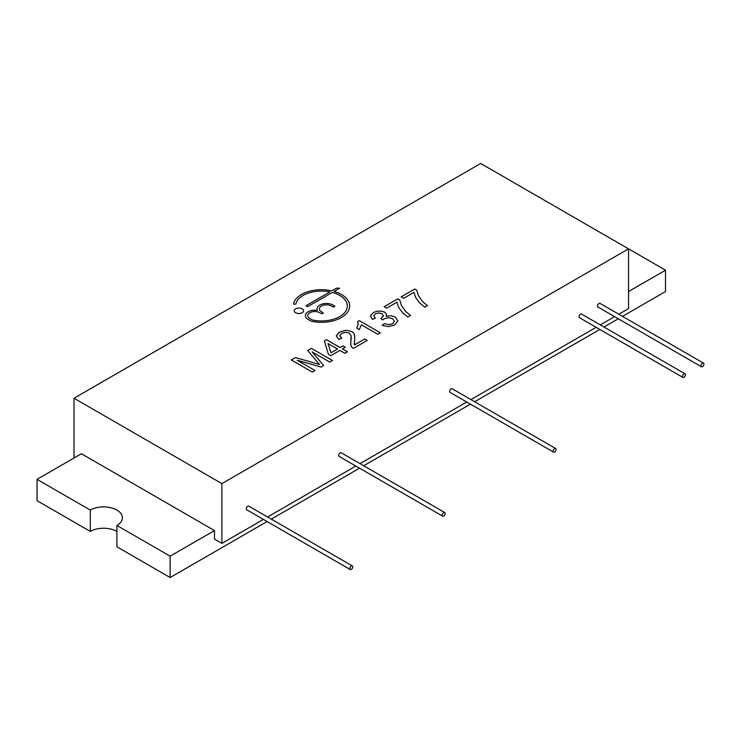<?xml version="1.0" encoding="UTF-8"?>
<svg xmlns="http://www.w3.org/2000/svg" width="741" height="741" viewBox="0 0 741 741"><rect width="100%" height="100%" fill="white"/><g stroke="black" fill="none" stroke-linecap="round" stroke-linejoin="round"><path stroke-width="1.11" d="M337.498 349.039L328.022 343.574L330.94 352.827L337.498 349.039L330.94 352.827M628.535 291.528L665.501 270.187L480.668 163.474L74.017 398.241L221.892 483.623L628.535 248.846L628.535 308.608L618.8 314.23M308.312 306.311L332.311 292.445A25.879 14.94 180 0 1 347.325 306.005A25.879 14.94 180 0 1 312.841 320.103A1.88 1.084 180 0 1 312.137 319.843L309.803 318.491A7.058 4.076 180 0 1 307.737 315.61A7.058 4.076 180 0 1 312.091 311.85A7.058 4.076 180 0 1 319.779 312.73L321.112 313.499A1.176 0.676 0 0 0 322.4 313.647A1.176 0.676 0 0 0 323.122 313.017A1.176 0.676 0 0 0 322.78 312.545L321.446 311.776A7.058 4.076 180 0 1 319.38 308.895A7.058 4.076 180 0 1 323.734 305.125A7.058 4.076 180 0 1 331.431 306.005L332.755 306.774A1.176 0.676 0 0 0 334.043 306.922A1.176 0.676 0 0 0 334.765 306.302A1.176 0.676 0 0 0 334.423 305.82L333.089 305.051A9.411 5.437 0 0 0 322.835 303.875A9.411 5.437 0 0 0 317.028 308.895A9.411 5.437 0 0 0 317.389 310.396A9.411 5.437 0 0 0 305.385 315.61A9.411 5.437 0 0 0 308.136 319.454L310.84 321.02A1.88 1.084 0 0 0 311.507 321.27A28.232 16.302 0 0 0 349.678 306.005A28.232 16.302 0 0 0 334.071 291.435L339.693 288.184L336.368 288.184L331.773 290.843A28.232 16.302 0 0 0 293.556 303.486A1.176 0.676 0 0 0 293.538 303.588A1.176 0.676 0 0 0 294.622 304.264A1.176 0.676 0 0 0 295.881 303.699A25.879 14.94 180 0 1 329.94 291.898L306.644 305.348A1.176 0.676 0 0 0 306.302 305.829A1.176 0.676 0 0 0 307.024 306.459A1.176 0.676 0 0 0 308.312 306.311M291.352 359.959L312.359 372.093L315.036 370.546L297.16 360.228L321.122 367.036L323.622 365.591L312.165 351.901L329.754 362.053L332.431 360.506L311.424 348.372L307.672 350.539L319.491 364.479L295.52 357.551L291.352 359.959M330.764 355.661L339.869 350.41L344.889 353.309L347.473 351.818L342.444 348.918L345.287 347.279L342.916 345.917L340.082 347.548L326.466 339.693L324.354 340.906L328.402 354.291L330.764 355.661M386.144 316.351L390.822 315.694L395.24 317.055L397.898 320.918L395.24 317.055L390.822 315.694L386.144 316.342L386.533 314.064L384.792 312.22L381.319 311.1L377.095 311.22L373.195 312.619L370.454 315.851L372.315 319.408L375.354 318.176L373.807 315.796L375.363 313.804L378.762 312.915L382.069 313.721L383.403 315.999L380.865 318.426L382.847 319.899L384.375 318.686L388.479 317.648L392.563 318.676L394.444 321.196L392.628 323.697L389.053 324.641L384.366 323.678L382.143 325.373L388.497 326.633L394.74 324.938L397.908 320.76M394.444 321.196L392.628 323.706L389.053 324.651L384.366 323.678L382.143 325.373M383.403 316.009L380.865 318.435M373.807 315.879L375.354 318.185M370.454 315.851L373.195 312.619L377.095 311.22L381.319 311.1M386.533 314.073L384.792 312.23L381.319 311.109M367.212 340.425L364.729 338.989L354.439 344.935L354.735 335.83L353.892 333.357L351.938 331.625L346.019 330.245L339.554 332.042L336.312 335.997L338.804 339.498L341.74 338.118L339.767 335.673L341.629 333.311L345.538 332.264L349.215 333.126L351.114 335.617L350.734 344.639L351.836 347.233L353.327 348.446L367.212 340.425L364.729 338.998L354.439 344.945L354.124 343.5M354.735 335.84L353.892 333.367L351.938 331.635L346.019 330.254L339.554 332.051L336.331 335.701M384.153 306.7L386.635 308.136L396.926 302.198L398.714 307.506L402.808 312.961L407.828 316.981L410.486 315.444L405.697 311.535L401.465 305.579L399.76 300.012L397.75 298.855L384.153 306.7M401.168 296.872L403.66 298.308L413.95 292.371L415.738 297.678L419.832 303.134L424.843 307.154L427.501 305.616L422.713 301.717L418.48 295.752L416.775 290.185L414.765 289.027L401.168 296.872L414.765 289.027L416.775 290.185L418.48 295.761L422.713 301.726L427.501 305.625M377.799 334.311L380.374 332.82L359.292 320.649L357.625 321.613L358.144 324.549L356.838 328.152L359.329 329.597L361.367 324.827L377.799 334.311M358.181 323.882L356.838 328.161M303.606 310.785A4.705 2.714 0 0 0 302.226 308.867A4.705 2.714 0 0 0 297.104 308.265A4.705 2.714 0 0 0 294.196 310.775A4.705 2.714 0 0 0 298.901 313.499A4.705 2.714 0 0 0 303.606 310.775A4.705 2.714 0 0 0 302.226 308.858A4.705 2.714 0 0 0 297.104 308.275A4.705 2.714 0 0 0 294.196 310.785M358.181 323.891L358.144 324.549M380.374 332.829L359.292 320.649L357.625 321.613M410.486 315.453L405.697 311.544L401.465 305.588L399.76 300.012L397.75 298.855L384.162 306.709M351.299 337.331L350.669 343.565M339.767 335.682L341.74 338.128M342.444 348.928L347.464 351.827M345.278 347.288L342.916 345.917L340.082 347.548M340.082 347.557L326.466 339.693L324.354 340.916M328.022 343.583L330.94 352.836M319.491 364.489L295.52 357.56L291.361 359.969M332.422 360.506L311.424 348.372L307.682 350.539M323.622 365.591L312.165 351.901M297.16 360.228L315.036 370.546M329.94 291.908L306.644 305.357A1.176 0.676 0 0 0 306.302 305.829M339.684 288.193L336.368 288.184L331.773 290.843A28.232 16.302 0 0 0 293.556 303.495A1.176 0.676 0 0 0 293.538 303.597M334.071 291.445L334.071 291.435A28.232 16.302 0 0 1 349.678 306.014M317.389 310.405L317.389 310.396A9.411 5.437 0 0 0 305.385 315.62M334.765 306.302A1.176 0.676 0 0 0 334.423 305.829L333.089 305.06A9.411 5.437 0 0 0 322.835 303.875A9.411 5.437 0 0 0 317.028 308.895M323.122 313.026A1.176 0.676 0 0 0 322.78 312.545L321.446 311.785A7.058 4.076 180 0 1 319.38 308.895L319.38 308.895M347.325 306.005L347.325 306.014A25.879 14.94 180 0 1 312.841 320.112A1.88 1.084 180 0 1 312.137 319.853L309.803 318.5A7.058 4.076 180 0 1 307.737 315.62L307.737 315.62M74.017 458.003L74.017 398.241M116.902 531.427A18.821 10.865 0 0 0 90.282 531.427L37.05 500.694L37.05 479.353L81.408 453.742L214.492 530.575L214.492 539.115L221.892 543.385L221.892 483.623M221.892 543.385L263.416 519.404M267.603 516.986L355.837 466.043M360.024 463.625L466.747 402.011M470.924 399.603L596.135 327.318M600.312 324.901L614.613 316.639M555.648 448.509L452.14 388.747A2.093 1.204 120 0 0 450.046 389.961A2.093 1.204 120 0 0 450.046 392.378L553.555 452.13A2.093 1.204 120 0 0 555.166 451.575A2.093 1.204 120 0 0 556.074 449.472A2.093 1.204 120 0 0 555.648 448.509A2.093 1.204 120 0 0 553.555 449.722A2.093 1.204 120 0 0 553.555 452.13M352.318 565.902L248.809 506.14A2.093 1.204 120 0 0 246.725 507.344A2.093 1.204 120 0 0 246.725 509.762L350.234 569.523A2.093 1.204 120 0 0 351.845 568.958A2.093 1.204 120 0 0 352.753 566.856A2.093 1.204 120 0 0 352.318 565.902A2.093 1.204 120 0 0 350.234 567.106A2.093 1.204 120 0 0 350.234 569.523M444.739 512.54L341.231 452.779A2.093 1.204 120 0 0 339.137 453.992A2.093 1.204 120 0 0 339.137 456.4L442.655 516.162A2.093 1.204 120 0 0 444.267 515.606A2.093 1.204 120 0 0 445.174 513.504A2.093 1.204 120 0 0 444.739 512.54A2.093 1.204 120 0 0 442.655 513.754A2.093 1.204 120 0 0 442.655 516.162M685.036 373.816L581.528 314.054A2.093 1.204 120 0 0 579.434 315.258A2.093 1.204 120 0 0 579.434 317.676L682.943 377.438A2.093 1.204 120 0 0 684.554 376.873A2.093 1.204 120 0 0 685.462 374.77A2.093 1.204 120 0 0 685.036 373.816A2.093 1.204 120 0 0 682.943 375.02A2.093 1.204 120 0 0 682.943 377.438M703.515 363.136L600.006 303.375A2.093 1.204 120 0 0 597.913 304.588A2.093 1.204 120 0 0 597.913 306.996L701.421 366.758A2.093 1.204 120 0 0 703.033 366.202A2.093 1.204 120 0 0 703.95 364.1A2.093 1.204 120 0 0 703.515 363.136A2.093 1.204 120 0 0 701.421 364.35A2.093 1.204 120 0 0 701.421 366.758M37.05 479.353L90.282 510.086A18.821 10.865 0 0 1 110.798 507.733A18.821 10.865 0 0 1 122.413 517.764A18.821 10.865 0 0 1 116.902 525.452L116.902 546.793L170.134 577.526L170.134 556.185L214.492 530.575M170.134 577.526L267.121 521.534M271.299 519.126L359.533 468.182M363.72 465.765L470.442 404.151M474.62 401.733L599.83 329.449M604.008 327.031L618.309 318.778M622.496 316.361L665.501 291.528L665.501 270.187M116.902 525.452L170.134 556.185M90.282 531.427L90.282 510.086"/></g></svg>
